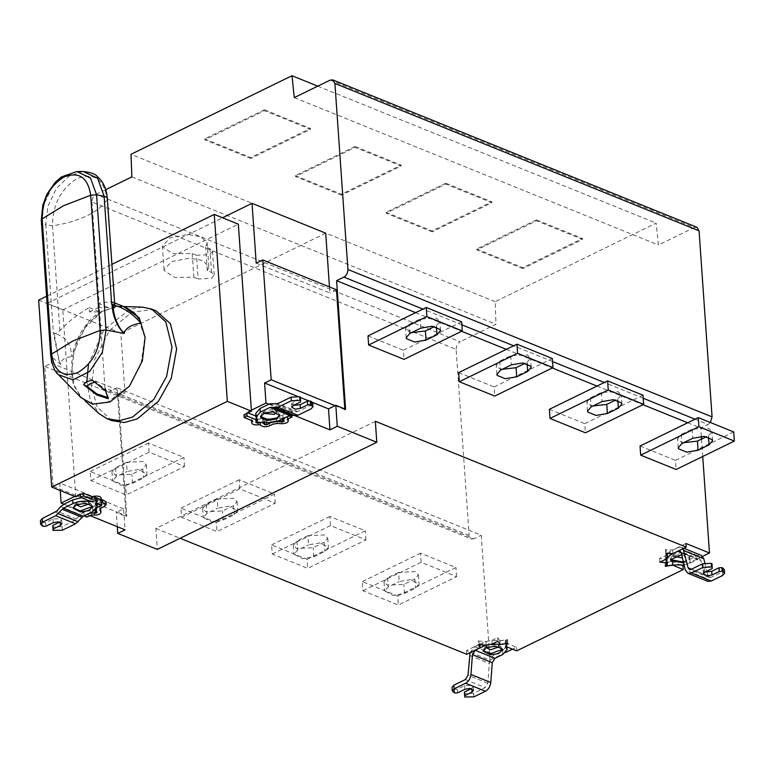 <?xml version="1.0" encoding="UTF-8"?>
<svg xmlns="http://www.w3.org/2000/svg" width="773" height="773" viewBox="0 0 773 773"><rect width="100%" height="100%" fill="white"/><g stroke="black" fill="none" stroke-linecap="round" stroke-linejoin="round"><path stroke-width="0.58" stroke-dasharray="3.87 2.9" d="M411.623 332.593L408.83 331.791L405.535 328.506L409.101 324.389L420.068 319.036L436.639 318.225L439.924 321.51L436.368 325.626L434.474 326.554M461.665 321.819L403.419 350.246L404.057 359.368M367.996 335.907L403.419 350.246M502.305 369.291L499.513 368.499L496.218 365.214L499.783 361.097L510.76 355.744L527.321 354.933L530.607 358.218L527.051 362.334L525.157 363.262M552.347 358.527L494.102 386.954L494.739 396.076M458.679 372.615L494.102 386.954M592.988 405.999L590.195 405.207L586.9 401.921L590.466 397.805L601.442 392.442L618.004 391.64L621.289 394.926L617.733 399.042L615.849 399.96M643.03 395.235L584.784 423.662L585.422 432.783M549.361 409.323L584.784 423.662M683.67 442.707L680.878 441.914L677.583 438.629L681.148 434.513L692.125 429.15L708.686 428.339L711.972 431.634L708.416 435.75L706.532 436.668M733.712 431.943L675.467 460.37L676.104 469.491M640.044 446.031L675.467 460.37M196.458 255.293L192.197 253.563L172.766 253.66L162.475 246.809L162.369 246.114L169.886 237.91L187.762 234.47L200.999 236.741L207.164 242.983L205.657 246.993L209.918 248.713L212.556 251.351L209.705 254.646L196.458 255.293L198.12 278.995L211.367 278.348L214.208 275.062L211.58 272.425L207.319 270.705L205.657 246.993M207.319 270.705L208.826 266.695L202.652 260.453L189.424 258.182L171.548 261.612L164.031 269.825L164.137 270.521L174.418 277.372L193.849 277.275L198.12 278.995M192.197 253.563L193.849 277.275M263.564 413.4L264.279 411.41L271.748 409.613L275.449 410.637L276.425 412.502M279.807 415.033L278.299 412.453L272.811 410.946L261.709 413.613L260.569 416.376M255.708 413.507L257.428 416.251L257.689 419.894M257.428 416.251L255.863 418.879L256.124 422.531M76.247 504.817L76.962 502.837L78.112 502.102L88.122 502.054L89.108 503.919M92.489 506.45L90.982 503.88L76.102 503.948L74.382 505.04L73.251 507.793M42.36 526.075L42.109 522.432L42.815 522.712L43.075 526.365M84.18 515.939L83.784 512.228L92.567 507.948L96.896 502.933L95.176 500.199L95.437 503.841M95.176 500.199L96.741 497.561L97.002 501.213M97.137 498.141L59.705 482.99L53.124 486.207L44.747 366.383L51.327 363.165L47.143 303.345L120.83 333.163L125.013 392.993L118.424 396.201L126.801 516.035L117.023 512.074L123.612 508.856L125.081 529.834M51.327 363.165L125.013 392.993M44.747 366.383L118.424 396.201M53.124 486.207L117.023 512.074L116.298 512.431L126.076 516.393L117.081 387.804L481.231 535.206L489.966 660.142L466.448 650.615L479.82 644.093L479.859 644.721M126.511 462.312L115.535 467.675L111.969 471.791L115.264 475.076L131.825 474.264L142.802 468.911L146.358 464.795L143.073 461.5L126.511 462.312L127.149 471.433L138.502 469.52L147.005 474.033L143.44 478.033L132.463 483.386L121.1 485.289L112.607 480.787L116.172 476.786L127.149 471.433M90.876 480.593L149.121 452.166L184.544 466.506L126.299 494.933L90.876 480.593L90.238 471.482L125.661 485.811L126.299 494.933M125.661 485.811L183.906 457.384L148.484 443.045L149.121 452.166M148.484 443.045L90.238 471.482M184.544 466.506L183.906 457.384M217.194 499.02L206.217 504.373L202.652 508.489L205.947 511.784L222.508 510.972L233.485 505.619L237.04 501.503L233.755 498.208L217.194 499.02L217.831 508.141L229.185 506.228L237.688 510.74L234.122 514.731L223.146 520.094L211.783 521.997L203.289 517.485L206.855 513.494L217.831 508.141M181.558 517.301L239.804 488.874L275.227 503.213L216.981 531.64L181.558 517.301L180.921 508.18L216.343 522.519L216.981 531.64M216.343 522.519L274.589 494.092L239.166 479.753L239.804 488.874M239.166 479.753L180.921 508.18M275.227 503.213L274.589 494.092M307.876 535.728L296.9 541.081L293.334 545.197L296.629 548.482L313.191 547.68L324.167 542.317L327.733 538.201L324.438 534.916L307.876 535.728L308.514 544.849L319.877 542.936L328.37 547.448L324.805 551.439L313.828 556.802L302.465 558.705L293.972 554.193L297.537 550.202L308.514 544.849M272.241 554.009L330.486 525.582L365.909 539.921L307.664 568.348L272.241 554.009L271.603 544.888L307.026 559.227L307.664 568.348M307.026 559.227L365.271 530.8L329.849 516.461L330.486 525.582M329.849 516.461L271.603 544.888M365.909 539.921L365.271 530.8M398.559 572.435L387.582 577.789L384.026 581.905L387.312 585.19L403.873 584.388L414.85 579.025L418.415 574.909L415.12 571.624L398.559 572.435L399.197 581.547L410.56 579.644L419.053 584.156L415.488 588.147L404.511 593.5L393.157 595.413L384.654 590.901L388.22 586.91L399.197 581.547M362.924 590.717L421.169 562.29L456.592 576.629L398.346 605.056L362.924 590.717L362.286 581.596L397.709 595.935L398.346 605.056M397.709 595.935L455.954 567.508L420.531 553.168L421.169 562.29M420.531 553.168L362.286 581.596M456.592 576.629L455.954 567.508M432.155 231.861L386.114 213.222L445.818 184.08L491.87 202.719L432.155 231.861L432.097 230.953L491.802 201.811L445.75 183.172L445.818 184.08M491.87 202.719L491.802 201.811M445.75 183.172L386.046 212.314L386.114 213.222M386.046 212.314L432.097 230.953M341.473 195.154L295.431 176.515L355.136 147.372L401.187 166.011L341.473 195.154L341.415 194.245L401.119 165.103L355.068 146.464L355.136 147.372M401.187 166.011L401.119 165.103M355.068 146.464L295.363 175.606L295.431 176.515M295.363 175.606L341.415 194.245M250.79 158.455L204.739 139.807L264.453 110.674L310.504 129.313L250.79 158.455L250.732 157.537L310.437 128.395L264.385 109.756L264.453 110.674M310.504 129.313L310.437 128.395M264.385 109.756L204.681 138.898L204.739 139.807M204.681 138.898L250.732 157.537M522.848 268.569L476.796 249.93L536.501 220.788L582.552 239.427L522.848 268.569L522.78 267.661L582.484 238.519L536.433 219.88L536.501 220.788M536.433 219.88L476.728 249.022L476.796 249.93M476.728 249.022L522.78 267.661M582.552 239.427L582.484 238.519M712.204 568.551L711.952 564.908L704.638 568.474L703.092 570.271L705.266 571.943M712.001 563.623L711.952 564.908M707.053 572.194L707.923 575.817L709.218 577.518L711.005 577.383L722.484 571.788L722.745 575.431M704.85 563.024L706.812 571.189M683.081 548.656L681.4 547.303L677.824 547.584L670.007 551.391L665.669 556.405L667.389 559.15L667.65 562.792M672.974 564.957L672.723 561.304C678.887 562.338 684.588 561.71 689.845 559.42L697.661 555.603L701.237 555.333M697.661 555.603L677.824 547.584M673.525 556.299L674.24 554.318L681.709 552.511L685.4 553.536L684.453 557.246L682.404 557.961M683.38 562.029L686.849 560.869L689.787 557.468L688.26 555.362L682.772 553.845L671.66 556.521L670.51 559.729M681.622 554.705L689.845 558.386L686.907 561.778L683.593 562.908M684.086 564.957L690.096 563.073L697.913 559.256L681.052 552.434M667.389 559.15L665.872 561.613L667.341 562.213L672.723 561.304M666.123 565.256L665.824 561.778L666.075 565.43M707.691 581.306L705.102 577.904L700.995 560.821L699.7 559.121L697.913 559.256M724.34 569.633L722.484 571.788M672.423 565.198L672.172 561.546L664.993 562.696L667.012 559.208L659.601 558.483L665.505 555.69L667.302 552.966L665.466 549.555L672.587 550.009L685.96 543.477M665.253 566.338L664.993 562.696M667.263 562.85L667.012 559.208M659.862 562.135L659.601 558.483M665.766 559.343L665.505 555.69M665.727 553.207L665.466 549.555M672.848 553.652L672.587 550.009M681.486 565.324L672.172 561.546M702.638 556.338L684.173 565.353M471.337 688.666L473.269 686.695L471.83 685.265L464.631 685.612L457.316 689.187L457.568 692.83M464.351 693.342L465.066 693.623L465.317 697.275M473.955 696.85L473.704 693.207L485.183 687.603L487.85 683.235L489.367 663.408C489.898 659.35 491.686 656.432 494.701 654.663L502.518 650.847L506.856 645.832L505.136 643.097L505.387 646.74M500.063 644.585L499.802 640.943C493.647 639.899 487.937 640.527 482.69 642.817L474.864 646.634L470.1 652.605M474.864 646.634L494.701 654.663M486.198 647.726L486.913 645.735L488.072 645.001L498.083 644.953L499.068 646.817M502.44 649.349L500.943 646.779L486.062 646.846L484.342 647.938L483.212 650.702M505.136 643.097L506.653 640.633L505.184 640.034L499.802 640.943M506.914 644.276L506.702 640.459L506.962 644.112M453.983 692.685L453.732 689.043L452.012 687.323M453.732 689.043L454.437 689.323L454.688 692.975M457.316 689.187L454.437 689.323M473.704 693.207L465.066 693.623M479.82 644.093L478.149 640.981L478.41 644.634M478.149 640.981L485.956 641.474L486.217 645.126M485.956 641.474L491.899 640.43L492.15 644.073M491.899 640.43L497.599 637.551L497.86 641.204M497.599 637.551L499.899 640.769L500.16 644.411M499.899 640.769L507.532 639.551L507.784 643.194M507.532 639.551L505.629 642.827L505.89 646.479M505.629 642.827L516.451 647.214L512.489 649.146M505.832 652.393L489.966 660.142M466.448 650.615L466.699 654.267M107.766 397.486L108.413 397.68L105.621 389.631L95.939 382.094L94.799 382.249M108.22 398.742L108.413 397.68M92.412 380.355L95.939 382.094M105.621 389.631L105.437 390.626M89.185 307.567L99.852 311.886L89.484 311.896L89.185 307.567C77.629 314.321 67.85 322.022 59.85 330.67C57.405 333.569 55.231 334.139 53.327 332.409L45.8 224.73L52.516 225.793C52.622 204.758 60.709 189.085 76.778 178.756C93.833 172.118 103.949 178.911 107.138 199.134L114.472 304.011L111.389 301.576L97.968 303.287L98.268 307.615L108.635 307.606L116.994 306.06L126.55 307.712M55.25 333.82L53.588 332.815L53.714 334.506L58.806 359.957L60.681 364.441L58.912 359.86L54.419 334.912L55.25 333.82C65.454 336.39 70.981 344.024 71.841 356.74C76.063 336.97 85.407 322.022 99.852 311.886M57.801 373.968L51.395 356.74L60.681 364.441C61.231 359.571 64.951 357 71.841 356.74M89.484 311.896L98.268 307.615M97.968 303.287L108.635 307.606M123.564 306.504L118.056 306.031L100.819 311.799L87.049 324.563L77.368 340.941L71.667 362.093L72.991 382.944L80.991 397.612M71.667 373.214L73.889 351.725L84.808 328.042L102.258 311.268L119.428 306.398L123.786 306.939L137.517 315.944L144.841 337.501L140.908 364.547L129.313 385.92L106.722 402.868L93.485 403.921L82.228 398.298L74.614 386.858L71.667 373.214M86.837 381.794L90.383 400.462L99.215 413.729M142.367 307.132L129.893 309.248M129.729 309.306L103.843 329.955L88.499 364.122M111.834 420.657L97.089 406.83L91.6 386.51L94.779 359.455L109.621 330.342L131.98 312.147L152.059 309.635L156.252 310.93M46.593 296.252L111.921 264.366M291.769 415.343L291.701 414.357L287.305 416.502L287.498 419.237M287.305 416.502L288.174 418.908M288.068 418.956L287.991 417.778C288.126 419.749 285.952 420.812 281.469 420.966L277.043 420.686L277.227 423.42M277.043 420.686L272.589 421.469L272.772 424.203M272.589 421.469L269.352 423.102C265.651 424.406 262.714 424.242 260.54 422.618L259.95 421.797L260.143 424.532M259.95 421.797L258.008 422.106C253.563 422.416 251.457 421.565 251.689 419.555L252.471 418.203L252.655 420.937M251.515 420.251L251.689 419.555L251.756 420.57M252.471 418.203L244.007 414.782M256.211 263.168L329.887 292.996L329.472 286.947M336.477 289.778L329.887 292.996M335.076 405.651L344.855 409.613L344.806 408.936M297.103 396.163L300.417 397.496M309.248 401.071L312.505 402.395M101.224 498.025L100.538 499.6L100.722 502.334M100.538 499.6L101.34 499.677M105.998 501.764L104.326 503.638L100.973 505.223L101.166 507.958M100.973 505.223L99.63 507.272L99.823 510.006M99.63 507.272L100.674 509.204C100.751 511.204 98.577 512.257 94.151 512.383L91.224 512.199L91.417 514.934M91.224 512.199L86.818 514.345L87.011 517.089M90.238 512.982L89.977 509.339L95.137 509.658L96.635 508.924L95.272 506.373L95.523 510.025M83.928 512.286L89.977 509.339M96.925 512.673L96.673 509.03L96.896 512.576M95.272 506.373L97.079 503.909M97.002 503.899L101.476 501.561L101.041 500.672L95.552 500.141L95.813 503.783M101.736 505.204L101.041 500.672L101.292 504.315M95.552 500.141L97.089 497.416M97.301 501.204L97.05 497.551L95.591 496.962L90.393 497.793L90.654 501.445M90.393 497.793L80.286 493.696L80.344 494.614M86.818 514.345L89.987 515.63M295.218 415.777L291.701 414.357M375.34 421.295L155.827 528.432L157.296 549.41M155.827 528.432L180.119 538.269M516.712 650.856L516.451 647.214M473.917 538.771L471.23 538.974L469.143 535.447L104.993 388.046L107.08 391.582L109.766 391.38L473.917 538.771L481.231 535.206M456.128 349.415C456.176 345.975 457.519 343.434 460.138 341.801L95.987 194.4C93.369 196.042 92.035 198.574 91.977 202.014L456.128 349.415L469.143 535.447M330.139 80.121L694.289 227.513L658.432 245.012L656.151 223.126L495.174 301.692L495.995 324.302L460.138 341.801M694.289 227.513L696.966 227.31M710.358 422.493L708.058 424.493L695.004 419.208M701.324 436.32L700.744 428.068L708.058 424.493M702.734 456.495L701.517 439.112M415.632 312.659L461.616 331.279M506.315 349.367L552.299 367.977M596.998 386.075L642.981 404.685M687.68 422.783L700.744 428.068M294.281 97.62L658.432 245.012M317.771 86.161L656.151 223.126M495.174 301.692L131.024 154.291M131.845 176.901L495.995 324.302M95.987 194.4L105.727 189.646M104.993 388.046L91.977 202.014M117.081 387.804L109.766 391.38M117.293 526.684L116.298 512.431M126.076 516.393L126.801 516.035M123.612 508.856L100.577 499.532M62.342 530.239L62.091 526.597L75.3 520.142L80.46 514.644L83.784 512.228L63.946 504.199M59.705 482.99L60.236 490.517M62.091 526.597L53.443 527.012L53.704 530.665M52.738 526.732L53.443 527.012M59.724 522.055L61.647 520.084L60.217 518.654L53.018 519.002L45.704 522.577L45.955 526.22M45.704 522.577L42.815 522.712M42.109 522.432L40.389 520.712M90.103 501.687L89.852 498.034L81.339 497.667M96.954 501.377L96.702 497.735L95.224 497.136L89.852 498.034M80.286 493.696L75.744 495.918L75.812 496.826M74.759 496.401L75.744 495.918L62.739 309.876L38.65 300.127M62.739 309.876L238.345 224.17M251.36 410.202L246.819 412.415L246.887 413.333M255.815 422.531L255.563 418.889L256.936 416.512L257.187 420.154M256.936 416.512L255.892 416.087M247.882 412.85L246.819 412.415M264.463 422.3L264.366 420.956L262.665 418.579L257.023 419.478L255.525 419.024M262.665 418.579L262.917 422.222M264.366 420.956L266.405 421.063L266.501 422.512M270.927 422.56L270.666 418.918L266.405 421.063M270.666 418.918L276.608 417.864L276.86 421.517M282.503 419.014L282.454 418.232L276.608 417.864M282.454 418.232L283.962 417.497L284.213 421.15M284.242 421.256L283.962 417.497L282.754 415.246L283.005 418.898M268.83 404.211L288.802 412.299L289.063 415.942M288.802 412.299L282.754 415.246M269.603 403.835L289.44 411.864L279.884 416.521L280.135 420.174M289.44 411.864L297.653 411.623L310.872 405.168L311.123 408.82M300.591 401.941L300.339 398.298L293.015 401.863L291.469 403.661L293.653 405.332M300.378 397.003L300.339 398.298M312.727 403.023L310.872 405.168M263.013 422.048L262.762 418.406C268.927 419.439 274.628 418.811 279.884 416.521M256.163 422.358L255.911 418.715L257.38 419.304L262.762 418.406M47.143 303.345L222.508 217.754M325.704 233.175L120.83 333.163M344.855 409.613L345.589 409.255M436.368 325.626L436.465 327.056M409.738 333.511L409.101 324.389M420.705 328.158L420.068 319.036M527.147 363.754L527.051 362.334M499.783 361.097L500.421 370.219M510.76 355.744L511.397 364.856M617.83 400.462L617.733 399.042M590.466 397.805L591.103 406.927M601.442 392.442L602.08 401.564M708.512 437.17L708.416 435.75M681.148 434.513L681.786 443.625M692.125 429.15L692.763 438.272M211.58 272.425L209.918 248.713M92.567 507.948L92.818 511.591M115.535 467.675L116.172 476.786M142.802 468.911L143.44 478.033M132.463 483.386L131.825 474.264M206.217 504.373L206.855 513.494M233.485 505.619L234.122 514.731M223.146 520.094L222.508 510.972M296.9 541.081L297.537 550.202M324.167 542.317L324.805 551.439M313.828 556.802L313.191 547.68M387.582 577.789L388.22 586.91M414.85 579.025L415.488 588.147M404.511 593.5L403.873 584.388M704.638 568.474L704.889 572.126M691.526 569.179L707.923 575.817M711.005 577.383L691.168 569.353M689.845 559.42L690.096 563.073M667.601 565.855L667.341 562.213M670.007 551.391L670.152 553.487M681.168 552.792L700.995 560.821M705.102 577.904L685.265 569.875M464.892 689.265L464.631 685.612M487.85 683.235L468.013 675.206M465.346 679.573L485.183 687.603M469.53 655.378L489.367 663.408M482.69 642.817L482.835 644.904M505.436 643.687L505.184 640.034M502.518 650.847L502.779 654.499M59.85 330.67L52.516 225.793C65.434 223.89 77.087 220.479 87.465 215.561C97.524 210.507 104.075 205.029 107.138 199.134L107.312 198.39M82.721 171.471L68.768 176.234L56.216 188.796L47.936 206.285L45.8 224.73L41.945 221.522L43.945 204.236L51.704 187.858L63.454 176.089L76.527 171.625M41.288 220.421L41.945 221.522L51.395 356.74L50.747 355.628M281.469 420.966L281.662 423.701M269.352 423.102L269.535 425.836M260.54 422.618L260.723 425.353M258.008 422.106L258.192 424.841M101.05 498.711L101.244 501.445M104.326 503.638L104.51 506.373M94.151 512.383L94.335 515.118M95.137 509.658L95.166 510.141M95.591 496.962L95.842 500.614M643.242 398.259L604.322 382.5M552.56 361.551L513.63 345.792M461.877 324.844L422.947 309.094M83.011 512.615L63.173 504.585M60.623 506.615L80.46 514.644M76.575 519.127L56.738 511.098M55.463 512.113L75.3 520.142M53.269 522.654L53.018 519.002M95.485 500.778L95.224 497.136M257.023 419.478L257.274 423.121M292.097 411.352L272.26 403.322M276.492 403.844L296.33 411.874M297.653 411.623L277.816 403.593M293.015 401.863L293.276 405.516M257.641 422.957L257.38 419.304M406.173 337.627L405.535 328.506M440.562 330.631L439.924 321.51M496.855 374.335L496.218 365.214M531.244 367.339L530.607 358.218M587.538 411.043L586.9 401.921M621.927 404.047L621.289 394.926M678.221 447.741L677.583 438.629M712.609 440.755L711.972 431.634M214.208 275.062L212.556 251.351M208.826 266.695L207.164 242.983M164.031 269.825L162.369 246.114M264.279 411.41L261.709 413.613M275.449 410.637L278.299 412.453M279.826 414.57L279.894 415.478M260.482 415.922L260.549 416.831M88.122 502.054L90.982 503.88M76.962 502.837L74.382 505.04M73.164 507.349L73.232 508.257M92.509 505.996L92.567 506.904M96.896 502.933L96.963 503.899M146.358 464.795L146.996 473.907M111.969 471.791L112.607 480.903M237.04 501.503L237.678 510.615M202.652 508.489L203.289 517.61M327.733 538.201L328.37 547.323M293.334 545.197L293.972 554.318M418.415 574.909L419.053 584.03M384.026 581.905L384.664 591.026M703.092 570.271L703.343 573.914M709.218 577.518L689.381 569.488M681.4 547.303L683.834 548.289M674.24 554.318L671.66 556.521M685.4 553.536L688.26 555.362M689.787 557.468L689.845 558.386M665.669 556.405L665.853 558.976M699.7 559.121L679.863 551.091M473.269 686.695L473.52 690.337M498.083 644.953L500.943 646.779M486.913 645.735L484.342 647.938M483.125 650.248L483.193 651.156M502.469 648.895L502.527 649.803M506.856 645.832L506.933 646.904M114.617 302.881L111.389 301.576M118.056 306.031L117.138 306.05M85.407 401.177L82.228 398.298M123.709 306.533L119.428 306.398M102.123 504.769L101.862 501.117M97.34 501.039L97.089 497.397M107.08 391.582L471.23 538.974M61.647 520.084L61.908 523.727M255.776 422.696L255.525 419.043M291.469 403.661L291.73 407.303"/><path stroke-width="1.16" d="M426.029 340.11L437.006 334.748L440.552 330.496L440.214 329.54L432.068 326.245L420.705 328.158L409.738 333.511L406.192 337.762L406.521 338.719L414.666 342.014L426.029 340.11L425.392 330.989L411.623 332.593M434.474 326.554L425.392 330.989M426.242 307.48L426.88 316.601L368.634 345.029L367.996 335.907L426.242 307.48L461.665 321.819L462.302 330.941L426.88 316.601M462.302 330.941L404.057 359.368L368.634 345.029M516.712 376.809L527.688 371.455L531.235 367.204L530.896 366.247L522.751 362.952L511.397 364.856L500.421 370.219L496.875 374.47L497.203 375.417L505.349 378.722L516.712 376.809L516.074 367.697L502.305 369.291M525.157 363.262L516.074 367.697M517.562 353.309L516.924 344.188L552.347 358.527L552.985 367.648L517.562 353.309L459.317 381.736L458.679 372.615L516.924 344.188M552.985 367.648L494.739 396.076L459.317 381.736M607.394 413.516L618.371 408.163L621.917 403.912L621.589 402.955L613.433 399.66L602.08 401.564L591.103 406.927L587.557 411.168L587.886 412.125L596.031 415.43L607.394 413.516L606.757 404.395L592.988 405.999M615.849 399.96L606.757 404.395M608.245 390.017L607.607 380.896L643.03 395.235L643.667 404.356L608.245 390.017L549.999 418.444L549.361 409.323L607.607 380.896M643.667 404.356L585.422 432.783L549.999 418.444M698.077 450.224L709.054 444.871L712.6 440.62L712.271 439.663L704.116 436.368L692.763 438.272L681.786 443.625L678.24 447.876L678.568 448.833L686.714 452.128L698.077 450.224L697.439 441.103L683.67 442.707M706.532 436.668L697.439 441.103M698.927 426.725L698.29 417.604L733.712 431.943L734.35 441.064L698.927 426.725L640.682 455.152L640.044 446.031L698.29 417.604M734.35 441.064L676.104 469.491L640.682 455.152M276.425 412.502L274.492 414.347L263.564 413.4M260.569 416.376L267.497 419.546L276.889 417.971L279.807 415.033M276.947 418.879L267.564 420.454L260.83 417.729L260.549 416.831L264.482 413.004L272.879 411.854L279.894 415.478L276.947 418.879M297.905 415.275L289.691 415.507L269.854 407.477L278.067 407.245L297.905 415.275L311.123 408.82L312.978 406.675L311.268 404.955L311.007 401.313L310.302 401.023L310.553 404.666L307.673 404.81L300.359 408.386L295.421 409.217L291.721 407.255L293.276 405.516L300.591 401.941L300.378 397.003L299.673 396.723L299.934 400.366L291.286 400.791L291.034 397.148L277.816 403.593L269.603 403.835L260.047 408.492L255.708 413.507L255.969 417.149L257.689 419.894L256.085 422.068M311.268 404.955L310.553 404.666M269.854 407.477L260.298 412.144L255.969 417.149M89.108 503.919L80.856 506.827L76.247 504.817M73.251 507.793L80.179 510.972L92.489 506.45M76.169 504.856L85.552 503.281L92.287 506.006L92.567 506.904L88.634 510.74L80.247 511.881L73.232 508.257L76.169 504.856M40.65 524.365L40.389 520.712L42.254 518.567L42.505 522.21L40.65 524.365L43.075 526.365L45.955 526.22L53.269 522.654L58.207 521.823L61.908 523.785L60.352 525.514L53.037 529.09L52.989 530.375L52.786 525.447L60.101 521.872L60.352 525.514M42.505 522.21L55.724 515.765L63.425 508.228L83.262 516.258L75.561 523.794L62.342 530.239L52.989 530.375M83.262 516.258L92.818 511.591L97.156 506.586L95.437 503.841L96.963 500.682M705.266 571.943L711.72 571.344L719.035 567.778L719.296 571.421L711.972 574.996L707.034 575.827L703.343 573.866L704.889 572.126L712.204 568.551L712.001 563.623L711.295 563.333L711.547 566.976L702.908 567.401L702.647 563.759L691.168 569.353L689.381 569.488L688.086 567.788L683.081 548.656M712.252 567.266L711.547 566.976M683.834 548.289L701.237 555.333L703.826 558.734L704.85 563.024M706.812 571.189L707.053 572.194M682.404 557.961L673.525 556.299M670.442 558.821L670.732 559.72L683.38 562.029M683.593 562.908L670.79 560.638L670.51 559.729L681.622 554.705M681.052 552.434L678.076 551.226L670.259 555.043L665.93 560.058L667.65 562.792L666.123 565.256L667.601 565.855L672.974 564.957L684.086 564.957M678.076 551.226L679.863 551.091L681.168 552.792L685.265 569.875L687.854 573.276L691.429 573.006L702.908 567.401M724.601 573.286L722.881 571.566L722.629 567.923L724.34 569.633L724.601 573.286L722.745 575.431L711.266 581.035L707.691 581.306L687.854 573.276M722.629 567.923L721.914 567.633L722.175 571.286L719.296 571.421M722.881 571.566L722.175 571.286M719.035 567.778L721.914 567.633M702.647 563.759L711.295 563.333M684.173 565.353L682.994 565.933L683.245 569.575L672.413 565.044M672.423 565.198L665.253 566.338L667.244 562.454M667.263 562.85L659.862 562.135L665.766 559.343L667.553 556.618L667.302 552.966M667.553 556.618L665.727 553.207L672.848 553.652L686.211 547.129L685.96 543.477L709.479 553.004L702.638 556.338M682.994 565.933L681.486 565.324M470.1 652.605L468.013 675.206L465.346 679.573L453.867 685.178L454.118 688.82L452.263 690.975L454.688 692.975L457.568 692.83L464.892 689.265L469.829 688.434L473.52 690.395L471.974 692.125L464.66 695.7L464.399 692.057L471.714 688.482L471.974 692.125M464.66 695.7L464.399 692.057M464.612 696.985L473.955 696.85L485.434 691.255L465.597 683.226C468.622 681.448 470.399 678.539 470.941 674.481L472.448 654.654L475.124 650.286L494.962 658.316L502.779 654.499L507.107 649.484L505.387 646.74L506.904 643.339M499.068 646.817L490.816 649.726L486.198 647.726M483.212 650.702L490.14 653.871L502.44 649.349M486.13 647.755L495.512 646.18L502.247 648.905L502.527 649.803L498.595 653.639L490.208 654.779L483.193 651.156L486.13 647.755M506.914 644.276L505.436 643.687L500.063 644.585C493.899 643.551 488.188 644.18 482.941 646.47L475.124 650.286M494.962 658.316L492.285 662.683L490.778 682.511C490.237 686.569 488.459 689.477 485.434 691.255M454.118 688.82L465.597 683.226M452.263 690.975L452.012 687.323L453.867 685.178M479.82 644.093L480.072 647.735L478.41 644.634L486.217 645.126L492.15 644.073L497.86 641.204L500.16 644.411L507.784 643.194L505.89 646.479L516.712 650.856L683.245 569.575M505.851 645.996L505.89 646.479M512.489 649.146L505.832 652.393M180.119 538.269L466.699 654.267L480.072 647.735M94.799 382.249L90.19 383.563L87.156 386.374L96.847 393.911L108.413 397.68M96.654 394.916L83.629 384.645C84.798 382.345 87.726 380.925 92.412 380.355L105.437 390.626L108.22 398.742L96.654 394.916L96.847 393.911M83.629 384.645L87.156 386.374M112.278 305.924L113.254 306.195C113.409 314.244 115.96 322.041 120.907 329.598L120.723 329.742C115.419 322.186 112.607 314.244 112.278 305.924L111.65 303.944C114.278 305.277 115.225 305.296 114.472 304.011M112.153 304.224L114.075 305.103C123.912 307.857 132.84 313.838 140.87 323.046C130.83 324.853 125.265 328.322 124.173 333.453L120.723 329.742M114.617 302.881L126.55 307.712L134.927 313.548L138.811 318.834M120.907 329.598L124.163 333.453L106.046 330.061L102.316 352.391L89.765 371.349L73.087 379.852L58.506 374.721C54.796 371.91 52.206 365.552 50.747 355.628L51.627 354.082C54.371 371.803 63.202 377.92 78.112 372.412C92.644 363.397 99.988 349.396 100.132 330.409L90.673 195.202L63.376 205.811L42.167 218.875L51.627 354.082L72.836 341.019L100.132 330.409L106.046 330.061L96.586 194.854L90.47 177.954L76.942 171.616M58.506 374.721L80.991 397.612L92.605 404.134L110.046 401.95L129.468 386.142L142.358 360.865L145.111 337.366L139.266 317.867L123.564 306.504M85.407 401.177L99.215 413.729L107.205 418.782L119.593 420.638L132.531 417.082L153.827 399.37L166.62 376.422L172.002 347.077L165.78 321.848L151.614 309.055L142.367 307.132L123.709 306.533M88.499 364.122L86.837 381.794M151.614 309.055L156.252 310.93L170.418 323.723L176.64 348.952L171.258 378.297L158.465 401.245L137.169 418.966L124.221 422.512L111.834 420.657L107.205 418.782M111.921 264.366L214.266 214.421L227.33 401.361L51.723 487.077L38.65 300.127L46.593 296.252M288.068 418.956L288.184 420.512C288.29 422.502 286.116 423.565 281.662 423.701L277.227 423.42L272.772 424.203L269.535 425.836C265.815 427.14 262.878 426.976 260.723 425.353L260.143 424.532L258.192 424.841C253.728 425.14 251.631 424.29 251.882 422.29L252.655 420.937L244.2 417.517L247.08 416.067L257.187 420.154L255.815 422.531L257.274 423.121L262.917 422.222L264.617 424.599L266.656 424.715L270.927 422.56L276.86 421.517L282.705 421.884L284.213 421.15L283.005 418.898L289.063 415.942L291.894 417.091L287.498 419.237L288.319 420.966L288.126 418.232M251.515 420.241L251.708 422.976L251.756 420.57M247.08 416.067L246.887 413.333L244.007 414.782L244.2 417.517M291.894 417.091L291.769 415.343M222.508 217.754L252.027 203.347L256.211 263.168L262.801 259.96L336.477 289.778L344.855 409.613M329.472 286.947L325.704 233.175L252.027 203.347M262.801 259.96L271.178 379.785L264.588 383.002L297.103 396.163M312.505 402.395L328.496 408.869L335.076 405.651L271.178 379.785M300.417 397.496L309.248 401.071M335.076 405.651L335.811 405.294L337.279 426.271L329.955 429.836L328.496 408.869M51.723 487.077L75.812 496.826L83.32 493.203L91.784 496.624L91.977 499.368L83.513 495.937L80.537 497.348L90.654 501.445L95.842 500.614L97.301 501.204L95.813 503.783L101.292 504.315L101.736 505.204L97.311 507.291L95.523 510.025L96.925 512.663M83.32 493.203L83.513 495.937M91.784 496.624L94.731 496.16C99.224 495.87 101.331 496.72 101.05 498.711M96.896 512.576L95.388 513.311L90.238 512.982L84.18 515.939L87.011 517.089L91.417 514.934L94.335 515.118C98.799 514.982 100.973 513.919 100.857 511.939L99.823 510.006L101.166 507.958L104.51 506.373L106.191 504.479L102.616 502.518L100.722 502.334L101.244 501.445C101.495 499.445 99.388 498.595 94.924 498.894L91.977 499.368M101.244 501.445L101.224 498.025M100.538 499.6L102.422 499.783L105.998 501.764M100.596 509.059L100.992 512.393L100.674 509.204M101.292 504.315L101.736 505.204L101.678 504.392M97.06 503.648L97.311 507.291M95.775 503.291L95.813 503.783M80.344 494.614L80.537 497.348M89.987 515.63L125.081 529.834L117.767 533.409L117.293 526.684M337.279 426.271L376.809 442.272L157.296 549.41L117.767 533.409M329.955 429.836L275.42 407.748M246.887 413.333L251.418 411.12L227.33 401.361M376.809 442.272L375.34 421.295L686.211 547.129M334.912 83.445L332.815 79.919L696.966 227.31L699.063 230.847L334.912 83.445L347.918 269.487L712.068 416.879L699.063 230.847M712.068 416.879L710.358 422.493M709.479 553.004L702.734 456.495M701.517 439.112L701.324 436.32M422.947 309.094L343.917 277.101L336.593 280.667L415.632 312.659M461.616 331.279L506.315 349.367M552.299 367.977L596.998 386.075M642.981 404.685L687.68 422.783M343.917 277.101C346.536 275.459 347.869 272.917 347.918 269.487M332.815 79.919L330.139 80.121L294.281 97.62L292.001 75.725L317.771 86.161M105.727 189.646L131.845 176.901L131.024 154.291L292.001 75.725M100.577 499.532L97.137 498.141M42.254 518.567L56.738 511.098L60.623 506.615L63.946 504.199L61.115 503.059L74.759 496.401M60.236 490.517L61.115 503.059M53.037 529.09L52.786 525.447M96.954 501.377L95.485 500.778L90.103 501.687C83.938 500.653 78.237 501.281 72.981 503.561L63.425 508.228M81.339 497.667L72.73 499.918L63.946 504.199M90.103 501.687L90.074 501.204M251.418 411.12L238.345 224.17L214.266 214.421M257.138 419.42L257.187 420.154M255.892 416.087L247.882 412.85M251.36 410.202L265.989 403.062L268.83 404.211M265.989 403.062L264.588 383.002M278.067 407.245L291.286 400.791M291.034 397.148L299.673 396.723M300.639 400.656L299.934 400.366M293.653 405.332L300.108 404.733L307.422 401.168L307.673 404.81M307.422 401.168L310.302 401.023M311.007 401.313L312.727 403.023L312.978 406.675M256.143 421.981L257.641 422.957L263.013 422.048C269.178 423.092 274.888 422.464 280.135 420.174L289.691 415.507M336.593 280.667L345.589 409.255L335.811 405.294M436.465 327.056L437.006 334.748M527.688 371.455L527.147 363.754M618.371 408.163L617.83 400.462M709.054 444.871L708.512 437.17M271.188 407.226L291.025 415.256M260.047 408.492L260.298 412.144M75.561 523.794L55.724 515.765M58.265 513.736L78.102 521.765M81.986 517.272L62.149 509.243M711.972 574.996L711.72 571.344M688.086 567.788L691.526 569.179M703.826 558.734L683.989 550.705M670.152 553.487L670.259 555.043M691.429 573.006L711.266 581.035M482.835 644.904L482.941 646.47M492.285 662.683L472.448 654.654M470.941 674.481L490.778 682.511M111.65 303.944L104.123 196.265C106.655 196.835 107.66 197.791 107.138 199.134M50.747 355.628L41.288 220.421L42.167 218.875C42.264 200.197 49.443 186.274 63.715 177.114C78.856 171.21 87.842 177.239 90.673 195.202L96.586 194.854L104.123 196.265L97.591 178.225L83.155 171.461M113.148 304.726L113.254 306.195L114.075 305.103M94.731 496.16L94.924 498.894M102.422 499.783L102.616 502.518M95.137 509.658L95.388 513.311M695.004 419.208L643.242 398.259M604.322 382.5L552.56 361.551M513.63 345.792L461.877 324.844M72.73 499.918L72.981 503.561M264.617 424.599L264.463 422.3M266.501 422.512L266.656 424.715M282.705 421.884L282.454 418.232M300.359 408.386L300.108 404.733M96.896 502.933L97.156 506.586M665.853 558.976L665.93 560.058M506.933 646.904L507.107 649.484M114.733 304.581L107.312 198.39C106.819 191.182 104.645 185.066 100.799 180.051L97.205 176.389C95.369 173.915 90.547 172.282 82.721 171.471L76.527 171.625L61.425 176.969L55.26 182.293L46.979 194.129L42.776 205.251L41.288 220.421M105.998 501.745L106.191 504.479"/></g></svg>
